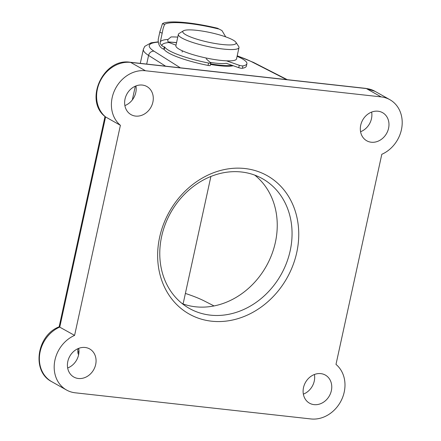 <?xml version="1.0" encoding="UTF-8"?>
<svg xmlns="http://www.w3.org/2000/svg" width="441" height="441" viewBox="0 0 441 441"><rect width="100%" height="100%" fill="white"/><g stroke="black" fill="none" stroke-linecap="round" stroke-linejoin="round"><path stroke-width="0.66" d="M176.009 45.18L168.991 42.529A44.673 8.015 12.3 0 0 162.084 46.013L164.736 47.016A42.193 7.569 12.3 0 0 171.577 51.873A42.193 7.569 12.3 0 0 208.549 63.03A2.481 0.447 12.3 0 0 210.804 63.069A2.481 0.447 12.3 0 0 210.721 62.92L206.145 58.769M159.78 32.237L162.459 23.671L164.548 24.464L163.209 28.174L162.178 33.141L159.78 32.237L158.22 39.392C158.087 44.679 160.089 48.014 164.212 49.403A42.193 7.569 12.3 0 0 171.058 54.26A42.193 7.569 12.3 0 0 208.031 65.417L208.549 63.03M210.804 63.069L210.285 65.455A2.481 0.447 -167.7 0 1 208.031 65.417M225.715 36.868L221.966 30.578L217.496 28.241A49.635 8.903 12.3 0 0 162.459 23.671M177.773 37.105A47.154 8.456 12.3 0 0 171.086 36.939L168.043 39.425C167.492 40.87 167.812 41.906 168.991 42.529M162.178 33.141L160.05 43.339L162.084 46.013M164.548 24.464A47.154 8.456 -167.7 0 1 218.46 28.941M210.109 62.357A23.577 4.228 -167.7 0 0 215.991 63.195A23.577 4.228 -167.7 0 0 226.233 63.289L238.757 67.677L239.276 65.29A2.481 0.447 12.3 0 0 242.914 65.885A42.193 7.569 12.3 0 0 246.905 63.697A42.193 7.569 12.3 0 0 237.087 56.305M226.542 60.83L239.276 65.29M242.914 65.885L242.396 68.272A42.193 7.569 12.3 0 0 246.387 66.084L246.905 63.697M217.496 28.241L221.966 30.578M164.736 47.016L164.212 49.403A42.193 7.569 -167.7 0 1 164.741 47.033M242.396 68.272A2.481 0.447 -167.7 0 1 238.757 67.677M221.988 44.475A27.298 4.895 12.3 0 0 235.874 42.259A27.298 4.895 12.3 0 0 196.923 30.352A27.298 4.895 12.3 0 0 183.417 30.82A27.298 4.895 12.3 0 0 193.252 37.981A27.298 4.895 12.3 0 0 221.988 44.475M235.874 42.259L238.697 46.498A31.024 5.562 -167.7 0 1 238.989 47.6A31.024 5.562 -167.7 0 1 222.92 49.017A31.024 5.562 -167.7 0 1 192.546 42.413A31.024 5.562 -167.7 0 1 178.362 34.381A31.024 5.562 -167.7 0 1 179.09 33.499L183.417 30.82M232.181 65.373A31.024 5.562 -167.7 0 1 219.409 65.119A31.024 5.562 -167.7 0 1 210.638 63.846M238.989 47.6L236.514 58.929A31.024 5.562 -167.7 0 1 220.445 60.345A31.024 5.562 -167.7 0 1 190.077 53.741A31.024 5.562 -167.7 0 1 175.893 45.715L178.362 34.381M233.212 65.731A31.024 5.562 -167.7 0 1 219.276 65.715A31.024 5.562 -167.7 0 1 210.506 64.441M135.58 116.082A16.13 13.71 -60.6 0 1 131.038 114.627A16.13 13.71 -60.6 0 1 125.823 96.375A16.13 13.71 -60.6 0 1 142.338 85.069A16.13 13.71 -60.6 0 1 146.875 86.519A16.13 13.71 -60.6 0 1 152.09 104.776A16.13 13.71 -60.6 0 1 135.58 116.082M371.267 142.228A16.13 13.71 -60.6 0 1 366.725 140.773A16.13 13.71 -60.6 0 1 361.515 122.521A16.13 13.71 -60.6 0 1 378.025 111.215A16.13 13.71 -60.6 0 1 382.567 112.664A16.13 13.71 -60.6 0 1 387.782 130.922A16.13 13.71 -60.6 0 1 371.267 142.228M78.36 378.488A16.13 13.71 -60.6 0 1 73.823 377.038A16.13 13.71 -60.6 0 1 68.609 358.781A16.13 13.71 -60.6 0 1 85.124 347.48A16.13 13.71 -60.6 0 1 89.661 348.93A16.13 13.71 -60.6 0 1 94.876 367.188A16.13 13.71 -60.6 0 1 78.36 378.488M314.053 404.634A16.13 13.71 -60.6 0 1 309.51 403.184A16.13 13.71 -60.6 0 1 304.301 384.927A16.13 13.71 -60.6 0 1 320.811 373.626A16.13 13.71 -60.6 0 1 325.353 375.076A16.13 13.71 -60.6 0 1 330.563 393.333A16.13 13.71 -60.6 0 1 314.053 404.634M211.553 321.191A79.419 67.495 -60.6 0 1 159.631 237.247A79.419 67.495 -60.6 0 1 244.838 168.517A79.419 67.495 -60.6 0 1 296.76 252.456A79.419 67.495 -60.6 0 1 211.553 321.191M241.519 172.001A74.457 63.278 119.4 0 0 165.303 224.177A74.457 63.278 119.4 0 0 189.365 308.435A74.457 63.278 119.4 0 0 210.313 315.133A74.457 63.278 119.4 0 0 286.534 262.957A74.457 63.278 119.4 0 0 262.467 178.704A74.457 63.278 119.4 0 0 241.519 172.001M182.293 303.673A74.457 63.278 119.4 0 0 195.501 306.787A74.457 63.278 119.4 0 0 269.798 259.231A74.457 63.278 119.4 0 0 254.733 175.116M135.944 85.94A16.13 13.71 -60.6 0 1 124.88 105.581M371.636 112.086A16.13 13.71 -60.6 0 1 360.567 131.727M78.73 348.351A16.13 13.71 -60.6 0 1 67.666 367.987M314.422 374.497A16.13 13.71 -60.6 0 1 303.353 394.133M74.59 335.397A31.024 26.366 119.4 0 0 54.541 362.304A31.024 26.366 119.4 0 0 66.514 390.009A31.024 26.366 119.4 0 0 75.24 392.804L310.933 418.95A31.024 26.366 -60.6 0 0 341.769 399.397A31.024 26.366 -60.6 0 0 335.992 364.398L381.801 154.306A31.024 26.366 -60.6 0 0 401.85 127.399A31.024 26.366 -60.6 0 0 389.877 99.694L375.065 91.348A31.024 26.366 119.4 0 0 366.339 88.553L130.646 62.407A31.024 26.366 119.4 0 0 99.809 81.96A31.024 26.366 119.4 0 0 105.586 116.959L59.778 327.051A31.024 26.366 119.4 0 0 39.729 353.958A31.024 26.366 119.4 0 0 51.702 381.663C31.278 371.377 36.807 335.149 59.16 326.82L74.59 335.397L120.399 125.305L105.393 116.832C83.592 100.614 103.26 57.749 130.156 62.247L365.843 88.393L375.065 91.348M389.877 99.694A31.024 26.366 -60.6 0 0 381.151 96.899L145.458 70.753A31.024 26.366 119.4 0 0 114.621 90.306A31.024 26.366 119.4 0 0 120.399 125.305M185.385 293.436A62.049 11.13 -167.7 0 1 204.475 301.054L214.034 305.938M210.892 176.461L183.335 302.851A31.024 5.562 -167.7 0 1 182.552 303.766M160.27 41.895A47.154 8.456 -167.7 0 1 168.043 39.425M158.236 39.332A49.635 8.903 12.3 0 0 158.225 39.365L160.083 30.864M176.554 42.683A57.082 10.237 12.3 0 0 168.319 42.066M158.132 42.132A57.082 10.237 12.3 0 0 154.052 51.211A4.961 4.377 122.3 0 0 148.578 55.417A62.049 11.13 -167.7 0 1 143.375 49.243L144.747 46.377L151.087 42.81L158.099 41.862M78.101 348.605L77.837 349.823A62.049 11.13 12.3 0 0 78.917 352.684M381.151 96.899L366.339 88.553A4.961 2.459 -83.7 0 0 365.843 88.393M145.458 70.753L130.646 62.407A4.961 2.459 -83.7 0 0 130.156 62.247M286.584 79.601L252.373 62.115A57.082 10.237 12.3 0 0 237.175 55.902M154.052 51.211L180.33 67.809M146.688 64.077L148.578 55.417L165.612 66.178M252.373 62.115A4.961 4.035 -62.9 0 1 253.592 62.468L287.262 79.672M228.471 60.88L228.344 61.459M182.398 50.831L182.127 52.071M176.576 42.573L168.186 41.912M66.514 390.009L51.702 381.663M132.322 99.925L135.315 86.193M140.293 63.372L143.375 49.243M78.597 354.829L77.886 352.987L77.837 349.823M237.203 55.792L253.592 62.468M59.138 326.831L104.997 116.496"/></g></svg>
